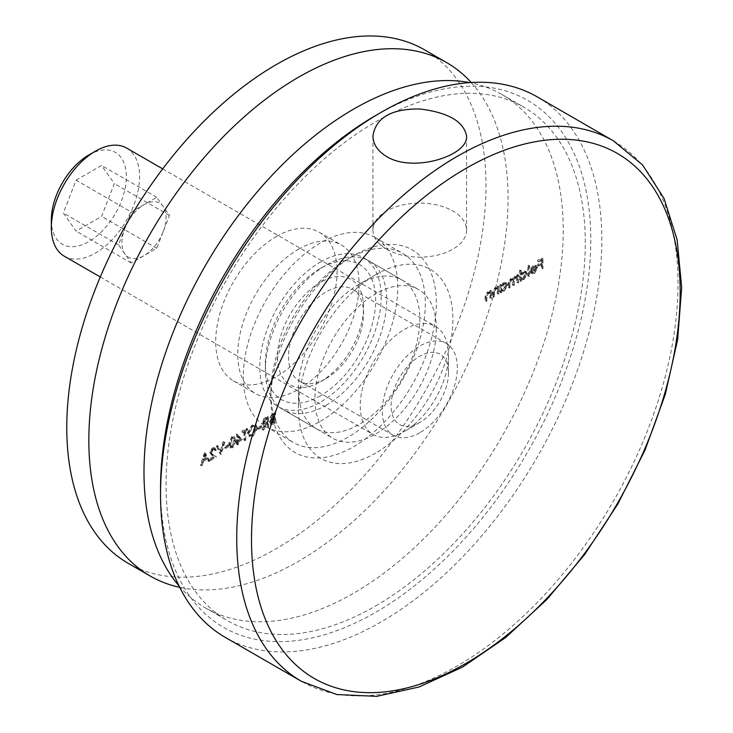 <?xml version="1.0" encoding="UTF-8"?>
<svg xmlns="http://www.w3.org/2000/svg" width="733" height="733" viewBox="0 0 733 733"><rect width="100%" height="100%" fill="white"/><g stroke="black" fill="none" stroke-linecap="round" stroke-linejoin="round"><path stroke-width="0.55" stroke-dasharray="3.67 2.75" d="M533.413 272.053L531.058 271.861L530.362 272.685L532.085 273.959L530.362 272.685L533.312 273.015L536.538 267.353L535.502 265.099L536.904 265.951L533.294 265.383L530.719 268.324L530.023 271.292L535.75 267.985L533.413 272.053L534.513 272.694L531.058 271.861L532.671 272.951L532.158 272.493L531.462 273.327L534.421 273.656L533.312 273.015M520.256 270.056L519.468 270.514L519.468 280.886L520.256 280.427L520.256 279.154L521.63 279.969L520.256 279.154L522.867 279.053L526.202 273.281L525.249 271.183L522.849 271.412L520.256 274.472L520.256 270.056L521.355 270.697L520.577 271.146L519.468 270.514M500.612 284.386L499.824 284.835L499.824 292.229L500.612 291.771L500.612 290.497L501.977 291.313L500.612 290.497L503.223 290.396L506.558 284.624L505.605 282.526L503.195 282.755L500.612 285.751L500.612 284.386L501.711 285.018L500.923 285.476L499.824 284.835M490.615 297.543L490.615 290.149L489.461 291.661L490.936 292.577L487.399 291.881L485.008 297.012L485.008 300.777L485.787 300.328L485.878 295.115L487.537 292.705L489.122 292.577L489.708 293.411L489.827 297.992L490.615 297.543L491.724 298.175L491.724 290.79L490.615 290.149M267.572 426.313L267.572 416.197L263.843 418.497L262.075 422.08L262.707 423.592L265.181 423.033L261.965 429.556L262.936 428.988L266.794 422.098L266.794 426.762L267.572 426.313L268.681 426.945L268.681 416.839L267.572 416.197M256.577 427.651L255.231 424.599L252.024 424.92L247.369 432.919L248.716 435.924L251.96 435.585L256.577 427.651L257.677 428.292L256.33 425.232L253.132 425.552L252.024 424.92M241.423 439.076L236.475 433.899L236.475 440.899L235.467 441.477L235.467 442.512L236.475 441.935L236.475 444.262L237.263 443.813L237.263 441.477L241.423 439.076L242.522 439.718L236.64 433.799M227.945 445.82L227.945 444.784L224.582 446.727L224.582 447.762L227.945 445.82L229.053 446.461L229.053 445.426L227.945 444.784M212.332 448.871L213.761 448.697L214.366 450.035L215.145 449.576L214.283 447.634L212.295 447.863L209.647 452.389L211.416 455.001L213.605 456.43L209.537 458.785L209.537 459.82L215.484 456.384L212.084 454.167L210.435 452.023L212.332 448.871L214.87 449.338L215.465 450.676L214.366 450.035M436.346 328.87A85.807 49.542 -60 0 1 398.889 415.226A85.807 49.542 -60 0 1 332.764 438.215A85.807 49.542 -60 0 1 332.764 339.132A85.807 49.542 -60 0 1 418.58 289.59A85.807 49.542 -60 0 1 436.346 328.87M375.672 115.493A304.241 175.654 -60 0 1 590.798 239.7A304.241 175.654 -60 0 1 375.672 612.312A304.241 175.654 -60 0 1 160.545 488.105M204.48 452.627L200.329 465.134L201.181 464.64L202.482 460.654L206.449 458.363L207.778 460.837L208.639 460.342L204.48 452.627L205.588 453.26L204.37 452.692M220.083 453.727L223.794 441.477L222.951 441.962L220.028 451.62L217.115 445.334L216.272 445.82L219.973 453.791L221.192 454.368L224.894 442.118L223.794 441.477M231.756 447.249L234.679 440.249L233.58 436.437L231.756 436.621L228.733 443.685L229.878 447.432L231.756 447.249L232.856 447.89L235.788 440.89L234.679 440.249M244.675 430.463L246.581 429.355L246.581 428.319L241.982 430.977L241.982 432.012L243.887 430.912L243.887 439.992L244.675 439.534L244.675 430.463L245.775 431.096L247.69 429.996L246.581 429.355M260.957 426.762L260.957 425.726L257.585 427.669L257.585 428.713L260.957 426.762L262.057 427.403L262.057 426.368L260.957 425.726M274.536 422.29L274.536 412.184L272.832 413.165L270.046 417.279L271.063 418.845L269.377 422.4L270.083 423.976L274.536 422.29L275.645 422.932L275.645 412.816L274.536 412.184M275.645 412.816L273.931 413.806L271.146 417.92L272.163 419.487L270.651 418.717L272.163 419.487L270.477 423.042L269.377 422.4M498.028 293.264L498.028 285.87L496.873 287.382L498.348 288.298L494.802 287.602L492.411 292.733L492.411 296.508L493.199 296.05L493.291 290.836L494.94 288.435L496.534 288.298L497.121 289.132L497.24 293.713L498.028 293.264L499.127 293.896L499.127 286.511L498.028 285.87M517.672 281.921L517.672 274.527L516.884 274.985L516.884 276.268L516.005 275.745L514.685 276.13L512.642 279.09L512.065 278.513L513.751 279.722L510.296 278.659L508.134 283.424L508.134 287.428L508.913 286.979L508.913 282.965L510.434 279.484L511.817 279.355L512.514 284.899L513.292 284.45L513.292 280.693L514.813 276.955L516.197 276.836L516.884 282.37L517.672 281.921L518.781 282.553L518.781 275.168L517.672 274.527M518.781 275.168L517.993 275.617L517.993 276.909L516.005 275.745L517.104 276.378L515.785 276.762L514.685 276.13M528.566 275.635L528.566 265.264L527.778 265.712L527.778 276.084L528.566 275.635L529.666 276.268L529.666 265.896L528.566 265.264M541.925 267.921L541.925 257.805L537.655 260.27L537.655 261.305L541.137 259.299L541.137 262.414L537.655 264.421L537.655 265.456L541.137 263.449L541.137 268.37L541.925 267.921L543.025 268.553L543.025 258.447L541.925 257.805M225.168 637.325A312.038 180.153 120 0 0 465.629 553.727A312.038 180.153 120 0 0 601.83 239.7A312.038 180.153 120 0 0 537.207 96.857M326.029 405.303A85.807 49.542 120 0 0 386.703 300.209A85.807 49.542 120 0 0 368.937 260.93A85.807 49.542 120 0 0 326.029 265.181A85.807 49.542 120 0 0 265.346 370.275A85.807 49.542 120 0 0 283.121 409.555A85.807 49.542 120 0 0 326.029 405.303M320.513 381.737L320.513 381.737A60.848 35.129 120 0 0 363.541 307.219A60.848 35.129 120 0 0 320.513 282.37A60.848 35.129 120 0 0 277.486 356.898A60.848 35.129 120 0 0 320.513 381.737L326.029 378.549A53.051 30.63 -60 0 1 299.504 381.178A53.051 30.63 -60 0 1 299.504 319.927A53.051 30.63 -60 0 1 352.555 289.297A53.051 30.63 -60 0 1 363.541 313.587A53.051 30.63 -60 0 1 326.029 378.549L320.513 381.737M320.513 395.747A78.01 45.043 -60 0 1 265.346 363.907A78.01 45.043 -60 0 1 320.513 268.36A78.01 45.043 -60 0 1 375.672 300.209A78.01 45.043 -60 0 1 320.513 395.747M386.648 249.22A46.802 27.02 0 0 0 437.656 255.075A46.802 27.02 0 0 0 466.555 230.107A46.802 27.02 0 0 0 419.743 203.087A46.802 27.02 0 0 0 372.941 230.107A46.802 27.02 0 0 0 386.648 249.22M419.798 432.69A53.051 30.63 -60 0 1 393.282 435.32A53.051 30.63 -60 0 1 393.282 374.068A53.051 30.63 -60 0 1 446.324 343.438A53.051 30.63 -60 0 1 454.46 385.952A53.051 30.63 -60 0 1 419.798 432.69M205.469 453.333L201.428 465.776L200.329 465.134M201.428 465.776L202.29 465.281L201.181 464.64M202.29 465.281L203.582 461.295L202.482 460.654M203.582 461.295L207.549 459.005L206.449 458.363M207.549 459.005L208.878 461.469L207.778 460.837M208.878 461.469L209.739 460.975L208.639 460.342M209.739 460.975L205.588 453.26M207.127 458.207L203.994 460.012L205.542 455.266L207.127 458.207L206.019 457.575L202.894 459.38L204.434 454.625L206.019 457.575M203.994 460.012L202.894 459.38M205.542 455.266L204.434 454.625M215.465 450.676L216.253 450.218L215.145 449.576M216.253 450.218L215.383 448.275L213.395 448.495L212.295 447.863M213.395 448.495L210.747 453.031L209.647 452.389M210.747 453.031L213.605 456.43M214.714 457.071L210.637 459.426L209.537 458.785M210.637 459.426L210.637 460.461L209.537 459.82M210.637 460.461L216.592 457.026L215.484 456.384M216.592 457.026L212.084 454.167M213.193 454.799L210.435 452.023M211.535 452.655L213.431 449.512M224.894 442.118L224.051 442.604L222.951 441.962M224.051 442.604L221.137 452.252L220.028 451.62M221.137 452.252L218.214 445.976L217.115 445.334M218.214 445.976L217.371 446.461L216.272 445.82M217.371 446.461L221.082 454.433L219.973 453.791M229.053 445.426L225.682 447.368L224.582 446.727M225.682 447.368L225.682 448.404L224.582 447.762M225.682 448.404L229.053 446.461M235.788 440.89L234.688 437.079L232.856 437.262L231.756 436.621M232.856 437.262L229.832 444.326L228.733 443.685M229.832 444.326L230.977 448.065L232.856 447.89M230.62 443.868L232.828 438.316L234.157 438.197L235 441.339L232.828 446.864L231.518 446.983L230.62 443.868L229.521 443.227L231.729 437.674L233.057 437.564L233.9 440.698L231.729 446.232L230.419 446.342L229.85 445.582L229.521 443.227M232.828 438.316L231.729 437.674M230.95 446.214L229.85 445.582M232.828 446.864L231.729 446.232M237.739 434.44L236.475 433.899M237.584 434.532L237.584 441.532L236.475 440.899M237.584 441.532L236.576 442.118L235.467 441.477M236.576 442.118L236.576 443.153L235.467 442.512M236.576 443.153L237.584 442.567L236.475 441.935M237.584 442.567L237.584 444.904L236.475 444.262M237.584 444.904L238.372 444.445L237.263 443.813M238.372 444.445L238.372 442.118L237.263 441.477M238.372 442.118L242.522 439.718M240.974 439.571L238.372 441.083L238.372 436.685L240.974 439.571L239.874 438.939L237.263 440.441L237.263 436.053L239.874 438.939M238.372 441.083L237.263 440.441M238.372 436.685L237.263 436.053M247.69 429.996L247.69 428.961L246.581 428.319M247.69 428.961L243.081 431.618L241.982 430.977M243.081 431.618L243.081 432.653L241.982 432.012M243.081 432.653L244.996 431.554L243.887 430.912M244.996 431.554L244.996 440.625L243.887 439.992M244.996 440.625L245.775 440.176L244.675 439.534M245.775 440.176L245.775 431.096M253.132 425.552L248.469 433.56L247.369 432.919M248.469 433.56L249.816 436.566L253.059 436.227L251.96 435.585M253.059 436.227L257.677 428.292M253.096 435.173L250.292 435.484L249.257 433.102L253.096 426.615L255.826 426.34L256.889 428.741L253.096 435.173L251.987 434.532L249.193 434.852L248.157 432.461L251.987 425.974L254.727 425.699L255.79 428.099L251.987 434.532M249.257 433.102L248.157 432.461M253.096 426.615L251.987 425.974M256.889 428.741L255.79 428.099M262.057 426.368L258.685 428.31L257.585 427.669M258.685 428.31L258.685 429.346L257.585 428.713M258.685 429.346L262.057 427.403M268.681 416.839L264.943 419.129L263.843 418.497M264.943 419.129L263.174 422.721L262.075 422.08M263.174 422.721L263.807 424.224L266.281 423.665L265.181 423.033M266.281 423.665L263.065 430.189L261.965 429.556M263.065 430.189L264.036 429.63L262.936 428.988M264.036 429.63L267.252 423.106L266.152 422.465M267.252 423.106L267.893 422.739L266.794 422.098M267.893 422.739L267.893 427.403L266.794 426.762M267.893 427.403L268.681 426.945M263.962 422.263L266.253 419.276L267.893 418.332L267.893 421.695L264.375 423.17L262.863 421.622L265.154 418.635L266.794 417.691L266.794 421.063L263.275 422.538L262.863 421.622M267.893 418.332L266.794 417.691M267.893 421.695L266.794 421.063M271.146 417.92L270.046 417.279M270.477 423.042L271.192 424.618L273.272 424.297L272.172 423.656M273.272 424.297L275.645 422.932M272.694 419.954L274.857 418.589L274.857 422.345L271.714 423.527L271.265 422.584L272.694 419.954L271.595 419.313L273.748 417.947L273.748 421.713L270.605 422.886L270.156 421.951L271.595 419.313M271.934 417.48L274.857 414.31L274.857 417.553L272.355 418.387L270.834 416.848L273.748 413.669L273.748 416.912L271.247 417.746L270.834 416.848M273.785 414.924L272.685 414.292M274.857 414.31L273.748 413.669M274.325 417.856L273.226 417.214M274.857 417.553L273.748 416.912M274.857 418.589L273.748 417.947M271.265 422.584L270.156 421.951M273.739 422.996L272.63 422.355M274.857 422.345L273.748 421.713M491.724 290.79L490.936 291.239L489.827 290.607M490.936 291.239L490.936 292.577L487.399 291.881M488.499 292.522L486.107 297.644L486.107 301.419L485.008 300.777M486.107 301.419L486.895 300.961L485.787 300.328M486.895 300.961L486.987 295.756L485.878 295.115M486.987 295.756L488.636 293.347L487.537 292.705M488.636 293.347L490.23 293.209L490.817 294.043L489.708 293.411M490.817 294.043L490.936 298.633L489.827 297.992M490.936 298.633L491.724 298.175M499.127 286.511L498.348 286.96L497.24 286.328M498.348 286.96L498.348 288.298L494.802 287.602M495.911 288.243L493.52 293.365L493.52 297.14L492.411 296.508M493.52 297.14L494.299 296.691L493.199 296.05M494.299 296.691L494.399 291.477L493.291 290.836M494.399 291.477L496.049 289.068L494.94 288.435M496.049 289.068L497.634 288.939L498.22 289.764L497.121 289.132M498.22 289.764L498.348 294.354L497.24 293.713M498.348 294.354L499.127 293.896M500.923 285.476L500.923 292.861L499.824 292.229M500.923 292.861L501.711 292.412L500.612 291.771M501.711 292.412L501.711 291.129L504.322 291.028L503.223 290.396M504.322 291.028L507.667 285.256L506.558 284.624M507.667 285.256L506.714 283.158L504.304 283.396L503.195 282.755M504.304 283.396L501.711 286.383L500.612 285.751M501.711 286.383L501.711 285.018M504.295 290.14L502.417 290.35L501.711 288.729L504.295 284.312L506.127 284.102L506.879 285.723L504.295 290.14L503.195 289.498L501.308 289.718L500.612 288.096L503.186 283.671L505.028 283.469L505.77 285.082L503.195 289.498M501.711 288.729L500.612 288.096M504.295 284.312L503.186 283.671M506.879 285.723L505.77 285.082M517.993 275.617L516.884 274.985M517.993 276.909L517.104 276.378L517.993 276.909M515.785 276.762L513.751 279.722L510.296 278.659M511.405 279.3L509.233 284.065L509.233 288.069L508.134 287.428M509.233 288.069L510.021 287.611L508.913 286.979M510.021 287.611L510.021 283.607L511.533 280.125L510.434 279.484M511.533 280.125L512.926 279.997L513.613 282.663L513.613 285.54L512.514 284.899M513.613 285.54L514.401 285.082L513.292 284.45M514.401 285.082L514.401 281.325L515.922 277.596L514.813 276.955M515.922 277.596L517.306 277.477L517.993 279.905L517.993 283.011L516.884 282.37M517.993 283.011L518.781 282.553M520.577 271.146L520.577 281.518L519.468 280.886M520.577 281.518L521.355 281.069L520.256 280.427M521.355 281.069L521.355 279.786L523.976 279.685L522.867 279.053M523.976 279.685L527.311 273.913L526.202 273.281M527.311 273.913L526.358 271.815L523.948 272.053L522.849 271.412M523.948 272.053L521.355 275.104L520.256 274.472M521.355 275.104L521.355 270.697M523.948 278.797L522.061 279.007L521.355 277.386L523.939 272.969L525.781 272.758L526.523 274.38L523.948 278.797L522.84 278.155L520.952 278.375L520.256 276.753L522.831 272.328L524.672 272.126L525.424 273.739L522.84 278.155M521.355 277.386L520.256 276.753M523.939 272.969L522.831 272.328M526.523 274.38L525.424 273.739M529.666 265.896L528.878 266.354L527.778 265.712M528.878 266.354L528.878 276.726L527.778 276.084M528.878 276.726L529.666 276.268M534.421 273.656L537.637 267.994L536.538 267.353M537.637 267.994L536.904 265.951L533.294 265.383M534.403 266.015L531.819 268.956L530.719 268.324M531.819 268.956L531.123 271.925L530.023 271.292M531.123 271.925L536.849 268.617L535.75 267.985M536.849 268.617L534.513 272.694M536.767 267.765L531.911 270.569L534.357 266.949L536.116 266.748L534.907 266.052L535.667 267.124L530.811 269.927L533.258 266.308L534.907 266.052L536.006 266.693L536.767 267.765L535.667 267.124M531.911 270.569L530.811 269.927M534.357 266.949L533.258 266.308M543.025 258.447L538.764 260.911L537.655 260.27M538.764 260.911L538.764 261.947L537.655 261.305M538.764 261.947L542.237 259.931L541.137 259.299M542.237 259.931L542.237 263.046L541.137 262.414M542.237 263.046L538.764 265.053L537.655 264.421M538.764 265.053L538.764 266.097L537.655 265.456M538.764 266.097L542.237 264.082L541.137 263.449M542.237 264.082L542.237 269.011L541.137 268.37M542.237 269.011L543.025 268.553M375.672 453.076A109.217 63.056 -60 0 1 298.45 408.492A109.217 63.056 -60 0 1 375.672 274.728A109.217 63.056 -60 0 1 452.902 319.313A109.217 63.056 -60 0 1 375.672 453.076M375.672 605.944A296.434 171.146 120 0 0 569.33 344.721A296.434 171.146 120 0 0 523.893 107.183A296.434 171.146 120 0 0 227.45 278.329A296.434 171.146 120 0 0 227.459 620.622A296.434 171.146 120 0 0 375.672 605.944M179.063 585.96A296.434 171.146 120 0 0 205.387 607.886A296.434 171.146 120 0 0 353.608 593.208A296.434 171.146 120 0 0 547.267 331.985A296.434 171.146 120 0 0 501.83 94.438A296.434 171.146 120 0 0 469.679 82.609M353.608 255.625L353.608 255.625A117.014 67.555 120 0 0 270.871 398.935A117.014 67.555 120 0 0 353.608 446.709A117.014 67.555 120 0 0 436.346 303.398A117.014 67.555 120 0 0 353.608 255.625L348.093 258.804A109.217 63.056 -60 0 1 402.701 253.398A109.217 63.056 -60 0 1 419.441 340.909A109.217 63.056 -60 0 1 348.093 437.152A109.217 63.056 -60 0 1 293.484 442.558A109.217 63.056 -60 0 1 270.871 392.567A109.217 63.056 -60 0 1 348.093 258.804L353.608 255.625M320.513 421.228A109.217 63.056 120 0 0 391.862 324.985A109.217 63.056 120 0 0 375.122 237.474A109.217 63.056 120 0 0 265.905 300.53A109.217 63.056 120 0 0 265.905 426.633A109.217 63.056 120 0 0 320.513 421.228M320.513 261.993A85.807 49.542 -60 0 1 363.412 257.741A85.807 49.542 -60 0 1 363.421 356.824A85.807 49.542 -60 0 1 277.605 406.366A85.807 49.542 -60 0 1 264.457 337.611A85.807 49.542 -60 0 1 320.513 261.993M359.124 284.285L359.124 284.285A85.807 49.542 120 0 0 298.45 389.379A85.807 49.542 120 0 0 316.216 428.668A85.807 49.542 120 0 0 359.124 424.416A85.807 49.542 120 0 0 415.18 348.798A85.807 49.542 120 0 0 402.032 280.033A85.807 49.542 120 0 0 359.124 284.285L375.672 274.728M276.387 236.512A85.807 49.542 -60 0 1 319.286 232.26A85.807 49.542 -60 0 1 332.443 301.025A85.807 49.542 -60 0 1 276.387 376.643A85.807 49.542 -60 0 1 233.479 380.894A85.807 49.542 -60 0 1 220.321 312.13A85.807 49.542 -60 0 1 276.387 236.512M298.45 249.257A85.807 49.542 -60 0 1 341.349 245.005A85.807 49.542 -60 0 1 341.349 344.089A85.807 49.542 -60 0 1 255.542 393.63A85.807 49.542 -60 0 1 242.385 324.866A85.807 49.542 -60 0 1 298.45 249.257M424.599 49.853A296.434 171.146 -60 0 1 470.036 287.4A296.434 171.146 -60 0 1 276.387 548.623A296.434 171.146 -60 0 1 128.165 563.301M471.209 82.508A296.434 171.146 -60 0 1 483.945 324.93A296.434 171.146 -60 0 1 298.45 561.359A296.434 171.146 -60 0 1 179.741 587.344M163.102 231.848A31.207 18.013 -60 0 1 143.998 255.625A31.207 18.013 -60 0 1 124.885 253.92A31.207 18.013 -60 0 1 124.885 228.439A31.207 18.013 -60 0 1 143.998 204.672A31.207 18.013 -60 0 1 163.102 206.376L169.47 215.438L156.734 248.267L131.253 262.982L118.517 244.859L131.253 212.02L156.734 197.314L163.102 206.376A31.207 18.013 -60 0 1 163.102 231.848M64.247 256.165A62.406 36.027 120 0 0 133.672 205.533A62.406 36.027 120 0 0 126.653 148.075M426.423 323.592A62.406 36.027 120 0 0 369.35 369.652A62.406 36.027 120 0 0 373.152 434.513A62.406 36.027 120 0 0 404.359 431.416A62.406 36.027 120 0 0 448.486 354.983A62.406 36.027 120 0 0 435.558 326.414A62.406 36.027 120 0 0 426.423 323.592M76.095 180.171L101.575 165.466L114.311 183.589L101.575 216.418L76.095 231.133L63.359 213.01L76.095 180.171L131.253 212.02M88.83 154.984A53.051 30.63 -60 0 1 121.321 157.888A53.051 30.63 -60 0 1 121.321 201.199A53.051 30.63 -60 0 1 79.127 245.738A53.051 30.63 -60 0 1 51.328 219.955M434.147 352.417A40.562 23.419 120 0 0 392.091 396.8A40.562 23.419 120 0 0 419.798 422.501A40.562 23.419 120 0 0 448.486 372.822A40.562 23.419 120 0 0 434.147 352.417M156.734 197.314L101.575 165.466M118.517 244.859L63.359 213.01M131.253 262.982L76.095 231.133M156.734 248.267L101.575 216.418M169.47 215.438L114.311 183.589M613.393 140.837A312.038 180.153 -60 0 1 613.402 501.152A312.038 180.153 -60 0 1 301.364 681.305M212.524 455.633L211.416 455.001M235 441.339L233.9 440.698M266.931 417.847L265.822 417.214M266.253 419.276L265.154 418.635M266.29 422.639L265.19 421.997M273.931 413.806L272.832 413.165M274.334 418.891L273.235 418.25M486.107 297.644L485.008 297.012M486.895 297.488L485.787 296.856M490.936 295.958L489.827 295.326M493.52 293.365L492.411 292.733M494.299 293.209L493.199 292.577M498.348 291.679L497.24 291.047M509.233 284.065L508.134 283.424M510.021 283.607L508.913 282.965M513.613 282.663L512.514 282.031M514.401 281.325L513.292 280.693M517.993 279.905L516.884 279.264M283.121 409.555L332.764 438.215M368.937 260.93L418.58 289.59M466.555 230.107L466.555 136.008M372.941 230.107L372.941 136.008M265.346 363.907L265.346 370.275M320.513 268.36L326.029 265.181M446.324 343.438L352.555 289.297M393.282 435.32L299.504 381.178M363.541 313.587L363.541 307.219M213.761 448.697L214.87 449.338M214.283 447.634L215.383 448.275M233.58 436.437L234.688 437.079M229.878 447.432L230.977 448.065M233.057 437.564L234.157 438.197M230.419 446.342L231.518 446.983M255.231 424.599L256.33 425.232M248.716 435.924L249.816 436.566M249.193 434.852L250.292 435.484M254.727 425.699L255.826 426.34M262.707 423.592L263.807 424.224M263.275 422.538L264.375 423.17M270.083 423.976L271.192 424.618M271.247 417.746L272.355 418.387M270.605 422.886L271.714 423.527M489.122 292.577L490.23 293.209M496.534 288.298L497.634 288.939M505.605 282.526L506.714 283.158M501.308 289.718L502.417 290.35M505.028 283.469L506.127 284.102M516.426 275.892L517.535 276.533M511.817 279.355L512.926 279.997M516.197 276.836L517.306 277.477M525.249 271.183L526.358 271.815M520.952 278.375L522.061 279.007M524.672 272.126L525.781 272.758M205.387 607.886L227.459 620.622M501.83 94.438L523.893 107.183M265.905 426.633L293.484 442.558M375.122 237.474L402.701 253.398M402.032 280.033L363.412 257.741M316.216 428.668L277.605 406.366M270.871 392.567L270.871 398.935M298.45 389.379L298.45 408.492M233.479 380.894L255.542 393.63M319.286 232.26L341.349 245.005M100.284 276.973L373.152 434.513M162.689 168.874L435.558 326.414M448.486 372.822L448.486 354.983M419.798 422.501L404.359 431.416"/><path stroke-width="1.1" d="M160.545 494.473L160.545 488.105A304.241 175.654 -60 0 1 375.672 115.493L381.187 112.314A312.038 180.153 120 0 0 160.545 494.473A312.038 180.153 120 0 0 225.168 637.325L301.364 681.305A312.038 180.153 -60 0 1 236.732 538.462A312.038 180.153 -60 0 1 372.941 224.435A312.038 180.153 -60 0 1 613.393 140.837L537.207 96.857A312.038 180.153 120 0 0 381.187 112.314M386.648 156.56C377.697 151.145 373.124 144.291 372.941 136.008C375.708 117.747 391.303 108.741 419.734 108.979C448.165 112.451 463.769 121.458 466.555 136.008C468.671 155.469 413.568 173.226 386.648 156.56M251.501 539.708A303.114 175.004 120 0 0 573.004 568.423A303.114 175.004 120 0 0 573.004 139.756A303.114 175.004 120 0 0 251.501 539.708M469.679 82.609A296.434 171.146 120 0 0 205.387 265.593A296.434 171.146 120 0 0 179.063 585.96M179.741 587.344A296.434 171.146 -60 0 1 150.228 576.037L128.165 563.301A296.434 171.146 -60 0 1 128.165 221.009A296.434 171.146 -60 0 1 424.599 49.853L446.663 62.598A296.434 171.146 -60 0 1 471.209 82.508M150.228 576.037A296.434 171.146 -60 0 1 150.228 233.745A296.434 171.146 -60 0 1 446.663 62.598M162.689 168.874L126.653 148.075A62.406 36.027 120 0 0 117.518 145.253A62.406 36.027 120 0 0 95.455 151.163A62.406 36.027 120 0 0 51.328 227.597A62.406 36.027 120 0 0 64.247 256.165L100.284 276.973M51.328 227.597L51.328 219.955A53.051 30.63 -60 0 1 88.83 154.984L95.455 151.163M613.393 140.837L642.603 164.952L664.08 198.542L677.164 239.938L681.672 287.528L677.631 339.636L665.289 394.391L645.141 449.796L617.965 503.791L584.797 554.322L546.882 599.475L505.642 637.545L462.532 667.094L419.065 686.986L376.67 696.35L336.841 694.545L301.364 681.305"/></g></svg>
